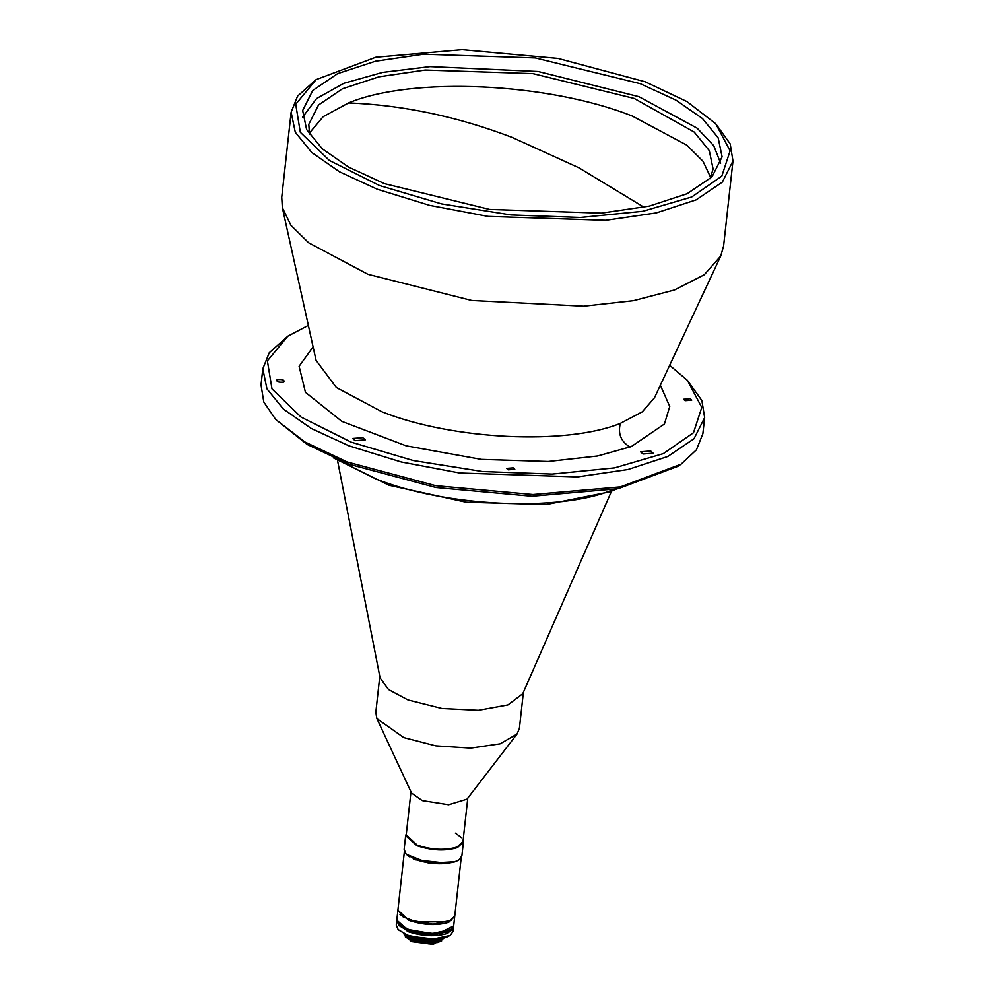 <?xml version="1.0" encoding="UTF-8"?>
<svg xmlns="http://www.w3.org/2000/svg" width="994" height="994" viewBox="0 0 994 994"><rect width="100%" height="100%" fill="white"/><g stroke="black" fill="none" stroke-linecap="round" stroke-linejoin="round"><path stroke-width="1.49" d="M309.233 133.271L323.224 116.646L348.583 102.929C412.249 76.339 548.253 82.639 632.283 116.049L686.891 145.174L703.056 161.326L710.71 177.591M309.507 134.476L308.799 124.312L318.527 104.991L342.508 88.752L378.987 76.811L425.246 70.04L532.933 73.631L634.222 98.456L694.21 132.065L709.294 150.628L713.096 168.955L710.188 178.709M302.673 117.081L316.589 98.543L343.837 83.31L382.541 72.413L430.067 66.61L538.114 71.493L638.844 96.654L697.192 128.214L713.729 145.696L720.65 163.227M384.492 183.654L348.708 167.166L322.242 148.789L306.599 129.531L302.661 110.52L312.737 90.479L337.625 73.631L375.471 61.23L423.469 54.21L535.194 57.938L640.273 83.695L676.044 100.183L702.509 118.572L718.165 137.818L722.104 156.828L712.015 176.882L687.127 193.718L649.281 206.118L601.295 213.138L489.57 209.423L384.492 183.654M645.181 81.781L686.941 101.562L715.717 123.728L730.118 150.827L721.818 176.124L691.687 196.998L642.869 211.287L580.446 217.475L510.928 214.928L441.56 203.907L379.584 185.567L329.387 160.469L300.312 132.277L295.715 104.246L316.104 79.619L375.844 57.242L462.073 49.7L558.056 58.447L645.181 81.781M316.104 79.619L297.566 96.145L291.13 112.223L295.28 132.252L311.768 152.517L339.65 171.887L377.335 189.258L429.619 205.373L488.029 216.394L605.719 220.32L656.276 212.915L696.135 199.869L722.352 182.113L732.976 161.003L730.205 143.906L715.717 123.728M291.13 112.223L281.737 197.259L282.333 207.622L290.919 225.265L308.612 242.76L367.942 274.307L471.79 300.474L583.652 306.189L633.389 300.685L674.491 289.975L704.274 274.742L720.749 256.017L723.595 246.04L732.976 161.003M282.333 207.622L316.08 360.4L336.357 387.523L382.156 411.876C452.518 439.845 566.158 445.349 620.306 423.407L642.261 411.851L654.487 397.762L720.749 256.017M313.098 346.894L299.107 366.264L305.444 392.319L341.837 421.369L406.186 445.846L481.382 459.377L548.191 461.477L597.58 455.985L631.327 446.567L664.427 424.003L669.757 406.484L660.351 385.225M669.67 365.295L687.388 380.342L701.789 407.428L693.489 432.738L663.358 453.612L614.54 467.888L552.117 474.076L482.599 471.529L413.231 460.52L351.255 442.181L301.058 417.082L271.983 388.89L267.386 360.859L287.775 336.221L308.351 325.398M690.122 398.718L683.524 399.253L685.127 400.681L691.725 400.16L690.122 398.718M513.215 467.863L506.605 468.385L508.207 469.814L514.805 469.292L513.215 467.863M283.725 382.106C284.781 380.019 282.619 379.186 277.214 379.621C276.158 381.708 278.332 382.541 283.725 382.106L284.57 381.311M277.214 379.621L276.369 380.416M650.697 450.99L640.534 451.798L643.006 453.997L653.157 453.189L650.697 450.99M362.798 437.671L352.634 438.478L355.094 440.677L365.258 439.87L362.798 437.671M287.775 336.221L269.237 352.758L262.801 368.824L266.951 388.853L283.439 409.13L311.321 428.501L349.006 445.859L401.29 461.986L459.7 473.007L577.39 476.921L627.947 469.528L667.806 456.47L694.023 438.727L704.647 417.604L701.876 400.52L687.388 380.342M262.801 368.824L261.024 384.951L263.795 402.048L275.661 419.431L304.847 441.932L347.217 461.999L435.608 485.668L532.983 494.54L620.455 486.886L681.064 464.186L696.434 449.81L702.87 433.732L704.647 417.604M681.064 464.186L677.896 466.335L618.156 488.713L531.927 496.254L435.944 487.507L348.819 464.173L307.059 444.393L275.661 419.431M336.332 459.116L375.744 478.909C445.921 506.828 559.535 512.084 612.702 489.868L613.186 489.682M333.325 457.812L388.927 485.234L466.012 502.181L546.079 504.579L609.881 491.844L616.417 489.06M337.625 460.955L380.093 677.983L388.517 689.538L407.962 699.925L441.895 708.461L478.4 710.275L507.922 704.895L522.745 693.737L611.534 491.185M379.783 676.417L375.794 712.574L376.888 718.563L403.812 737.61L435.857 745.86L470.684 748.109L500.057 743.835L517.017 734.044L519.39 728.428L523.391 692.271M376.888 718.563L411.528 793.05L422.177 800.58L448.629 804.742L466.956 799.176L517.017 734.044M410.969 791.845L406.173 835.258L417.256 845.161C431.98 849.994 445.262 850.603 457.116 847L462.98 841.533L467.776 798.12M406.335 833.767L405.651 835.643L416.921 845.72C431.881 850.628 445.387 851.249 457.451 847.584L463.403 842.017L463.142 840.042M405.651 835.643L404.136 849.423L406.037 853.933L415.393 859.499C430.365 864.407 443.871 865.029 455.923 861.376L459.029 859.785L461.887 855.809L463.403 842.017M453.426 862.37L458.793 859.947L455.5 861.674L428.899 863.177L406.434 854.355L409.429 856.778M404.396 851.398L397.935 909.87L402.732 916.667L416.648 922.059L448.878 921.612L454.743 916.145L461.204 857.673M413.231 858.816L415.641 859.822L448.903 863.364M455.401 833.146L461.614 837.693M462.918 841.893L457.116 847C445.262 850.603 431.98 849.994 417.256 845.161L406.235 834.885M403.775 933.813L411.454 941.554L433.148 944.3L443.821 938.224M441.671 940.821L428.787 943.815L411.951 940.97L405.303 936.808M437.546 942.474L411.988 940.672L408.981 939.318M403.8 933.677L411.628 940.324C422.015 943.741 431.384 944.163 439.758 941.629L443.833 938.1L437.795 942.399L411.615 940.473L408.745 939.193L403.775 933.677M441.808 939.653L439.261 941.057L420.561 942.001L405.44 935.64M437.671 941.306L412.112 939.516L409.106 938.15M443.423 938.199L437.932 941.243L411.74 939.305L408.869 938.025L404.173 933.875M428.29 923.774L422.065 923.091M443.299 938.237L430.327 942.101L411.764 939.168L404.285 933.925M408.223 929.489L431.968 933.602L450.667 929.601L431.968 933.602L408.223 929.489L431.707 933.602L450.667 929.601L431.968 933.602L408.223 929.489L398.979 923.898L408.223 929.489M399.948 914.443L409.18 919.997L432.974 924.134L451.785 920.158M441.858 938.547L428.948 941.492L412.212 938.634L405.627 934.546M397.911 910.156L408.956 920.357C423.668 925.19 436.962 925.799 448.816 922.208L454.705 916.431M437.795 940.138L412.249 938.348L409.242 936.994M397.873 910.454L396.904 919.251L398.78 923.687L407.987 929.154C422.698 933.987 435.993 934.609 447.847 931.005L450.903 929.44L453.711 925.526L454.68 916.729M441.821 938.56L438.056 940.076L411.876 938.15L405.651 934.559M441.473 938.622L440.007 939.305C431.644 941.84 422.276 941.405 411.889 938.001L405.987 934.708M438.565 939.069L412.336 937.479L408.72 935.764M436.9 939.243L412.373 937.18L410.311 936.298M436.701 939.255L410.497 936.36M435.347 939.355L411.802 936.758M450.27 931.229L431.545 935.068L408.062 930.956L398.818 925.364L408.062 930.956L398.979 925.538L408.062 930.956L431.806 935.068L450.506 931.067L431.806 935.068L408.062 930.956L431.806 935.068L450.742 930.906L431.707 934.807L407.826 930.62L398.619 925.153L396.879 919.698M398.333 929.763L407.577 935.354L431.061 939.467L450.009 935.466M453.475 927.427L453.065 931.39L450.257 935.304L447.201 936.87C435.347 940.473 422.052 939.852 407.341 935.019L398.134 929.552L396.258 925.116L396.718 921.165M453.45 927.874L447.586 933.354C435.732 936.944 422.438 936.336 407.726 931.502L396.643 921.6M453.637 925.961L437.248 934.025L407.888 930.036L396.805 920.133M453.562 926.694L450.742 930.906M348.583 102.929C402.943 105.078 457.402 116.546 511.972 137.346L578.93 167.8L644.013 207.249M620.306 423.407C617.796 433.806 621.039 441.696 630.047 447.064"/></g></svg>
